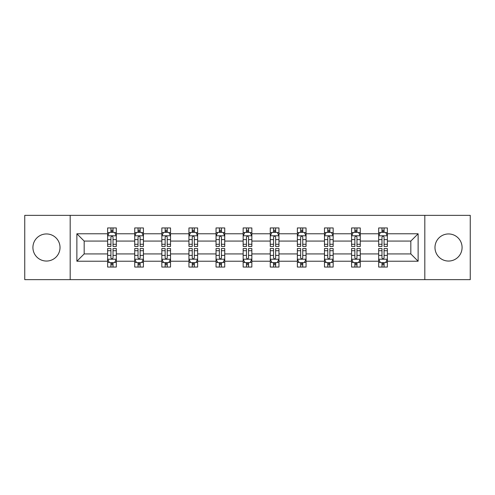 <?xml version="1.0" encoding="UTF-8"?>
<svg xmlns="http://www.w3.org/2000/svg" width="495" height="495" viewBox="0 0 495 495"><rect width="100%" height="100%" fill="white"/><g stroke="black" fill="none" stroke-linecap="round" stroke-linejoin="round"><path stroke-width="0.74" d="M448.532 233.949A13.551 13.551 0 0 0 434.981 247.5A13.551 13.551 0 0 0 448.532 261.051A13.551 13.551 0 0 0 462.082 247.5A13.551 13.551 0 0 0 448.532 233.949M46.468 233.949A13.551 13.551 0 0 0 32.918 247.5A13.551 13.551 0 0 0 46.468 261.051A13.551 13.551 0 0 0 60.019 247.5A13.551 13.551 0 0 0 46.468 233.949M424.815 215.356L24.75 215.356L24.75 279.644L470.25 279.644L470.25 215.356L424.815 215.356L424.815 279.644M387.368 261.224L387.368 253.929L410.825 253.929L418.127 261.224L387.368 261.224L387.368 267.046L384.071 267.046L384.071 262.616M70.185 279.644L70.185 215.356M378.681 261.224L360.267 261.224L360.267 253.929L378.681 253.929L378.681 267.046L387.368 267.046L387.368 262.406L385.735 262.406M360.267 261.224L360.267 267.046L356.963 267.046L356.963 262.616M351.58 261.224L333.16 261.224L333.16 253.929L351.58 253.929L351.58 267.046L360.267 267.046L360.267 262.406L358.634 262.406M333.16 261.224L333.16 267.046L329.856 267.046L329.856 262.616M324.473 261.224L306.052 261.224L306.052 253.929L324.473 253.929L324.473 267.046L333.16 267.046L333.16 262.406L331.526 262.406M306.052 261.224L306.052 267.046L302.754 267.046L302.754 262.616M297.365 261.224L278.951 261.224L278.951 253.929L297.365 253.929L297.365 267.046L306.052 267.046L306.052 262.406L304.419 262.406M278.951 261.224L278.951 267.046L275.647 267.046L275.647 262.616M270.264 261.224L251.844 261.224L251.844 253.929L270.264 253.929L270.264 267.046L278.951 267.046L278.951 262.406L277.318 262.406M251.844 261.224L251.844 267.046L248.54 267.046L248.54 262.616M243.156 261.224L224.736 261.224L224.736 253.929L243.156 253.929L243.156 267.046L251.844 267.046L251.844 262.406L250.21 262.406M224.736 261.224L224.736 267.046L221.438 267.046L221.438 262.616M216.049 261.224L197.635 261.224L197.635 253.929L216.049 253.929L216.049 267.046L224.736 267.046L224.736 262.406L223.103 262.406M197.635 261.224L197.635 267.046L194.331 267.046L194.331 262.616M188.948 261.224L170.528 261.224L170.528 253.929L188.948 253.929L188.948 267.046L197.635 267.046L197.635 262.406L196.001 262.406M170.528 261.224L170.528 267.046L167.23 267.046L167.23 262.616M161.84 261.224L143.42 261.224L143.42 253.929L161.84 253.929L161.84 267.046L170.528 267.046L170.528 262.406L168.894 262.406M143.42 261.224L143.42 267.046L140.122 267.046L140.122 262.616M134.733 261.224L116.319 261.224L116.319 253.929L134.733 253.929L134.733 267.046L143.42 267.046L143.42 262.406L141.787 262.406M116.319 261.224L116.319 267.046L113.015 267.046L113.015 262.616M107.632 261.224L76.873 261.224L76.873 233.776L107.632 233.776L107.632 241.071L84.175 241.071L84.175 253.929L107.632 253.929L107.632 267.046L116.319 267.046L116.319 262.406L114.685 262.406M109.265 232.594L107.632 232.594L107.632 227.954L107.632 233.776M110.93 232.384L110.93 227.954L107.632 227.954L116.319 227.954L116.319 233.776L134.733 233.776L134.733 227.954L143.42 227.954L143.42 233.776L161.84 233.776L161.84 227.954L170.528 227.954L170.528 233.776L188.948 233.776L188.948 227.954L197.635 227.954L197.635 233.776L216.049 233.776L216.049 227.954L224.736 227.954L224.736 233.776L243.156 233.776L243.156 227.954L251.844 227.954L251.844 233.776L270.264 233.776L270.264 227.954L278.951 227.954L278.951 233.776L297.365 233.776L297.365 227.954L306.052 227.954L306.052 233.776L324.473 233.776L324.473 227.954L333.16 227.954L333.16 233.776L351.58 233.776L351.58 227.954L360.267 227.954L360.267 233.776L378.681 233.776L378.681 227.954L387.368 227.954L387.368 233.776L418.127 233.776L418.127 261.224M378.681 233.776L378.681 241.071L360.267 241.071L360.267 233.776M351.58 233.776L351.58 241.071L333.16 241.071L333.16 233.776M324.473 233.776L324.473 241.071L306.052 241.071L306.052 233.776M297.365 233.776L297.365 241.071L278.951 241.071L278.951 233.776M270.264 233.776L270.264 241.071L251.844 241.071L251.844 233.776M243.156 233.776L243.156 241.071L224.736 241.071L224.736 233.776M216.049 233.776L216.049 241.071L197.635 241.071L197.635 233.776M188.948 233.776L188.948 241.071L170.528 241.071L170.528 233.776M161.84 233.776L161.84 241.071L143.42 241.071L143.42 233.776M134.733 233.776L134.733 241.071L116.319 241.071L116.319 233.776M76.873 233.776L84.175 241.071M410.825 253.929L410.825 241.071L387.368 241.071L387.368 233.776M381.985 232.297L384.071 232.297M354.878 232.297L356.963 232.297M327.77 232.297L329.856 232.297M300.669 232.297L302.754 232.297M273.562 232.297L275.647 232.297M246.46 232.297L248.54 232.297M219.353 232.297L221.438 232.297M192.246 232.297L194.331 232.297M165.144 232.297L167.23 232.297M138.037 232.297L140.122 232.297M110.93 232.297L113.015 232.297M110.93 262.703L113.015 262.703M138.037 262.703L140.122 262.703M165.144 262.703L167.23 262.703M192.246 262.703L194.331 262.703M219.353 262.703L221.438 262.703M246.46 262.703L248.54 262.703M273.562 262.703L275.647 262.703M300.669 262.703L302.754 262.703M327.77 262.703L329.856 262.703M354.878 262.703L356.963 262.703M381.985 262.703L384.071 262.703M84.175 253.929L76.873 261.224M418.127 233.776L410.825 241.071M113.015 230.212L110.93 230.212M107.632 244.276L107.632 246.46L110.93 246.46L110.93 244.276L107.632 244.276L107.632 241.071M116.319 241.071L116.319 246.46L113.015 246.46L113.015 237.161C112.322 235.824 111.629 235.824 110.93 237.161L110.93 244.276M114.685 232.594L116.319 232.594L116.319 227.954L113.015 227.954L113.015 232.384M116.319 235.861L114.58 232.384L109.37 232.384L107.632 235.861M110.93 264.788L113.015 264.788M116.319 250.724L116.319 248.54L113.015 248.54L113.015 250.724L116.319 250.724L116.319 253.929M107.632 253.929L107.632 248.54L110.93 248.54L110.93 257.839C111.623 259.176 112.322 259.176 113.015 257.839L113.015 250.724M109.265 262.406L107.632 262.406L107.632 267.046L110.93 267.046L110.93 262.616M107.632 259.139L109.37 262.616L114.58 262.616L116.319 259.139M140.122 230.212L138.037 230.212M136.366 232.594L134.733 232.594L134.733 227.954L138.037 227.954L138.037 232.384M134.733 244.276L134.733 246.46L138.037 246.46L138.037 244.276L134.733 244.276L134.733 241.071M143.42 241.071L143.42 246.46L140.122 246.46L140.122 237.161C139.429 235.824 138.73 235.824 138.037 237.161L138.037 244.276M141.787 232.594L143.42 232.594L143.42 227.954L140.122 227.954L140.122 232.384M143.42 235.861L141.688 232.384L136.472 232.384L134.733 235.861M167.23 230.212L165.144 230.212M163.474 232.594L161.84 232.594L161.84 227.954L165.144 227.954L165.144 232.384M161.84 244.276L161.84 246.46L165.144 246.46L165.144 244.276L161.84 244.276L161.84 241.071M170.528 241.071L170.528 246.46L167.23 246.46L167.23 237.161C166.53 235.824 165.837 235.824 165.144 237.161L165.144 244.276M168.894 232.594L170.528 232.594L170.528 227.954L167.23 227.954L167.23 232.384M170.528 235.861L168.789 232.384L163.579 232.384L161.84 235.861M138.037 264.788L140.122 264.788M143.42 250.724L143.42 248.54L140.122 248.54L140.122 250.724L143.42 250.724L143.42 253.929M134.733 253.929L134.733 248.54L138.037 248.54L138.037 257.839C138.73 259.176 139.423 259.176 140.122 257.839L140.122 250.724M136.366 262.406L134.733 262.406L134.733 267.046L138.037 267.046L138.037 262.616M134.733 259.139L136.472 262.616L141.688 262.616L143.42 259.139M165.144 264.788L167.23 264.788M170.528 250.724L170.528 248.54L167.23 248.54L167.23 250.724L170.528 250.724L170.528 253.929M161.84 253.929L161.84 248.54L165.144 248.54L165.144 257.839C165.837 259.176 166.53 259.176 167.23 257.839L167.23 250.724M163.474 262.406L161.84 262.406L161.84 267.046L165.144 267.046L165.144 262.616M161.84 259.139L163.579 262.616L168.789 262.616L170.528 259.139M194.331 230.212L192.246 230.212M190.581 232.594L188.948 232.594L188.948 227.954L192.246 227.954L192.246 232.384M188.948 244.276L188.948 246.46L192.246 246.46L192.246 244.276L188.948 244.276L188.948 241.071M197.635 241.071L197.635 246.46L194.331 246.46L194.331 237.161C193.638 235.824 192.945 235.824 192.246 237.161L192.246 244.276M196.001 232.594L197.635 232.594L197.635 227.954L194.331 227.954L194.331 232.384M197.635 235.861L195.896 232.384L190.68 232.384L188.948 235.861M192.246 264.788L194.331 264.788M197.635 250.724L197.635 248.54L194.331 248.54L194.331 250.724L197.635 250.724L197.635 253.929M188.948 253.929L188.948 248.54L192.246 248.54L192.246 257.839C192.939 259.176 193.638 259.176 194.331 257.839L194.331 250.724M190.581 262.406L188.948 262.406L188.948 267.046L192.246 267.046L192.246 262.616M188.948 259.139L190.68 262.616L195.896 262.616L197.635 259.139M221.438 230.212L219.353 230.212M217.682 232.594L216.049 232.594L216.049 227.954L219.353 227.954L219.353 232.384M216.049 244.276L216.049 246.46L219.353 246.46L219.353 244.276L216.049 244.276L216.049 241.071M224.736 241.071L224.736 246.46L221.438 246.46L221.438 237.161C220.745 235.824 220.046 235.824 219.353 237.161L219.353 244.276M223.103 232.594L224.736 232.594L224.736 227.954L221.438 227.954L221.438 232.384M224.736 235.861L223.004 232.384L217.788 232.384L216.049 235.861M219.353 264.788L221.438 264.788M224.736 250.724L224.736 248.54L221.438 248.54L221.438 250.724L224.736 250.724L224.736 253.929M216.049 253.929L216.049 248.54L219.353 248.54L219.353 257.839C220.046 259.176 220.739 259.176 221.438 257.839L221.438 250.724M217.682 262.406L216.049 262.406L216.049 267.046L219.353 267.046L219.353 262.616M216.049 259.139L217.788 262.616L223.004 262.616L224.736 259.139M248.54 230.212L246.46 230.212M244.79 232.594L243.156 232.594L243.156 227.954L246.46 227.954L246.46 232.384M243.156 244.276L243.156 246.46L246.46 246.46L246.46 244.276L243.156 244.276L243.156 241.071M251.844 241.071L251.844 246.46L248.54 246.46L248.54 237.161C247.847 235.824 247.154 235.824 246.46 237.161L246.46 244.276M250.21 232.594L251.844 232.594L251.844 227.954L248.54 227.954L248.54 232.384M251.844 235.861L250.105 232.384L244.895 232.384L243.156 235.861M246.46 264.788L248.54 264.788M251.844 250.724L251.844 248.54L248.54 248.54L248.54 250.724L251.844 250.724L251.844 253.929M243.156 253.929L243.156 248.54L246.46 248.54L246.46 257.839C247.154 259.176 247.847 259.176 248.54 257.839L248.54 250.724M244.79 262.406L243.156 262.406L243.156 267.046L246.46 267.046L246.46 262.616M243.156 259.139L244.895 262.616L250.105 262.616L251.844 259.139M275.647 230.212L273.562 230.212M271.897 232.594L270.264 232.594L270.264 227.954L273.562 227.954L273.562 232.384M270.264 244.276L270.264 246.46L273.562 246.46L273.562 244.276L270.264 244.276L270.264 241.071M278.951 241.071L278.951 246.46L275.647 246.46L275.647 237.161C274.954 235.824 274.261 235.824 273.562 237.161L273.562 244.276M277.318 232.594L278.951 232.594L278.951 227.954L275.647 227.954L275.647 232.384M278.951 235.861L277.212 232.384L271.996 232.384L270.264 235.861M273.562 264.788L275.647 264.788M278.951 250.724L278.951 248.54L275.647 248.54L275.647 250.724L278.951 250.724L278.951 253.929M270.264 253.929L270.264 248.54L273.562 248.54L273.562 257.839C274.255 259.176 274.954 259.176 275.647 257.839L275.647 250.724M271.897 262.406L270.264 262.406L270.264 267.046L273.562 267.046L273.562 262.616M270.264 259.139L271.996 262.616L277.212 262.616L278.951 259.139M302.754 230.212L300.669 230.212M298.999 232.594L297.365 232.594L297.365 227.954L300.669 227.954L300.669 232.384M297.365 244.276L297.365 246.46L300.669 246.46L300.669 244.276L297.365 244.276L297.365 241.071M306.052 241.071L306.052 246.46L302.754 246.46L302.754 237.161C302.061 235.824 301.362 235.824 300.669 237.161L300.669 244.276M304.419 232.594L306.052 232.594L306.052 227.954L302.754 227.954L302.754 232.384M306.052 235.861L304.32 232.384L299.104 232.384L297.365 235.861M300.669 264.788L302.754 264.788M306.052 250.724L306.052 248.54L302.754 248.54L302.754 250.724L306.052 250.724L306.052 253.929M297.365 253.929L297.365 248.54L300.669 248.54L300.669 257.839C301.362 259.176 302.055 259.176 302.754 257.839L302.754 250.724M298.999 262.406L297.365 262.406L297.365 267.046L300.669 267.046L300.669 262.616M297.365 259.139L299.104 262.616L304.32 262.616L306.052 259.139M329.856 230.212L327.77 230.212M326.106 232.594L324.473 232.594L324.473 227.954L327.77 227.954L327.77 232.384M324.473 244.276L324.473 246.46L327.77 246.46L327.77 244.276L324.473 244.276L324.473 241.071M333.16 241.071L333.16 246.46L329.856 246.46L329.856 237.161C329.163 235.824 328.47 235.824 327.77 237.161L327.77 244.276M331.526 232.594L333.16 232.594L333.16 227.954L329.856 227.954L329.856 232.384M333.16 235.861L331.421 232.384L326.211 232.384L324.473 235.861M327.77 264.788L329.856 264.788M333.16 250.724L333.16 248.54L329.856 248.54L329.856 250.724L333.16 250.724L333.16 253.929M324.473 253.929L324.473 248.54L327.77 248.54L327.77 257.839C328.47 259.176 329.163 259.176 329.856 257.839L329.856 250.724M326.106 262.406L324.473 262.406L324.473 267.046L327.77 267.046L327.77 262.616M324.473 259.139L326.211 262.616L331.421 262.616L333.16 259.139M356.963 230.212L354.878 230.212M353.213 232.594L351.58 232.594L351.58 227.954L354.878 227.954L354.878 232.384M351.58 244.276L351.58 246.46L354.878 246.46L354.878 244.276L351.58 244.276L351.58 241.071M360.267 241.071L360.267 246.46L356.963 246.46L356.963 237.161C356.27 235.824 355.577 235.824 354.878 237.161L354.878 244.276M358.634 232.594L360.267 232.594L360.267 227.954L356.963 227.954L356.963 232.384M360.267 235.861L358.529 232.384L353.312 232.384L351.58 235.861M354.878 264.788L356.963 264.788M360.267 250.724L360.267 248.54L356.963 248.54L356.963 250.724L360.267 250.724L360.267 253.929M351.58 253.929L351.58 248.54L354.878 248.54L354.878 257.839C355.571 259.176 356.27 259.176 356.963 257.839L356.963 250.724M353.213 262.406L351.58 262.406L351.58 267.046L354.878 267.046L354.878 262.616M351.58 259.139L353.312 262.616L358.529 262.616L360.267 259.139M384.071 230.212L381.985 230.212M380.315 232.594L378.681 232.594L378.681 227.954L381.985 227.954L381.985 232.384M378.681 244.276L378.681 246.46L381.985 246.46L381.985 244.276L378.681 244.276L378.681 241.071M387.368 241.071L387.368 246.46L384.071 246.46L384.071 237.161C383.378 235.824 382.678 235.824 381.985 237.161L381.985 244.276M385.735 232.594L387.368 232.594L387.368 227.954L384.071 227.954L384.071 232.384M387.368 235.861L385.63 232.384L380.42 232.384L378.681 235.861M381.985 264.788L384.071 264.788M387.368 250.724L387.368 248.54L384.071 248.54L384.071 250.724L387.368 250.724L387.368 253.929M378.681 253.929L378.681 248.54L381.985 248.54L381.985 257.839C382.678 259.176 383.371 259.176 384.071 257.839L384.071 250.724M380.315 262.406L378.681 262.406L378.681 267.046L381.985 267.046L381.985 262.616M378.681 259.139L380.42 262.616L385.63 262.616L387.368 259.139M116.275 235.775L107.675 235.775M116.319 244.276L113.015 244.276M110.93 239.623L107.632 239.623M116.319 239.623L113.015 239.623M113.015 231.32L110.93 231.32M107.675 259.225L116.275 259.225M107.632 250.724L110.93 250.724M113.015 255.377L116.319 255.377M107.632 255.377L110.93 255.377M110.93 263.68L113.015 263.68M143.377 235.775L134.776 235.775M143.42 244.276L140.122 244.276M138.037 239.623L134.733 239.623M143.42 239.623L140.122 239.623M140.122 231.32L138.037 231.32M170.484 235.775L161.884 235.775M170.528 244.276L167.23 244.276M165.144 239.623L161.84 239.623M170.528 239.623L167.23 239.623M167.23 231.32L165.144 231.32M134.776 259.225L143.377 259.225M134.733 250.724L138.037 250.724M140.122 255.377L143.42 255.377M134.733 255.377L138.037 255.377M138.037 263.68L140.122 263.68M161.884 259.225L170.484 259.225M161.84 250.724L165.144 250.724M167.23 255.377L170.528 255.377M161.84 255.377L165.144 255.377M165.144 263.68L167.23 263.68M197.592 235.775L188.991 235.775M197.635 244.276L194.331 244.276M192.246 239.623L188.948 239.623M197.635 239.623L194.331 239.623M194.331 231.32L192.246 231.32M188.991 259.225L197.592 259.225M188.948 250.724L192.246 250.724M194.331 255.377L197.635 255.377M188.948 255.377L192.246 255.377M192.246 263.68L194.331 263.68M224.693 235.775L216.092 235.775M224.736 244.276L221.438 244.276M219.353 239.623L216.049 239.623M224.736 239.623L221.438 239.623M221.438 231.32L219.353 231.32M216.092 259.225L224.693 259.225M216.049 250.724L219.353 250.724M221.438 255.377L224.736 255.377M216.049 255.377L219.353 255.377M219.353 263.68L221.438 263.68M251.8 235.775L243.2 235.775M251.844 244.276L248.54 244.276M246.46 239.623L243.156 239.623M251.844 239.623L248.54 239.623M248.54 231.32L246.46 231.32M243.2 259.225L251.8 259.225M243.156 250.724L246.46 250.724M248.54 255.377L251.844 255.377M243.156 255.377L246.46 255.377M246.46 263.68L248.54 263.68M278.908 235.775L270.307 235.775M278.951 244.276L275.647 244.276M273.562 239.623L270.264 239.623M278.951 239.623L275.647 239.623M275.647 231.32L273.562 231.32M270.307 259.225L278.908 259.225M270.264 250.724L273.562 250.724M275.647 255.377L278.951 255.377M270.264 255.377L273.562 255.377M273.562 263.68L275.647 263.68M306.009 235.775L297.408 235.775M306.052 244.276L302.754 244.276M300.669 239.623L297.365 239.623M306.052 239.623L302.754 239.623M302.754 231.32L300.669 231.32M297.408 259.225L306.009 259.225M297.365 250.724L300.669 250.724M302.754 255.377L306.052 255.377M297.365 255.377L300.669 255.377M300.669 263.68L302.754 263.68M333.116 235.775L324.516 235.775M333.16 244.276L329.856 244.276M327.77 239.623L324.473 239.623M333.16 239.623L329.856 239.623M329.856 231.32L327.77 231.32M324.516 259.225L333.116 259.225M324.473 250.724L327.77 250.724M329.856 255.377L333.16 255.377M324.473 255.377L327.77 255.377M327.77 263.68L329.856 263.68M360.224 235.775L351.623 235.775M360.267 244.276L356.963 244.276M354.878 239.623L351.58 239.623M360.267 239.623L356.963 239.623M356.963 231.32L354.878 231.32M351.623 259.225L360.224 259.225M351.58 250.724L354.878 250.724M356.963 255.377L360.267 255.377M351.58 255.377L354.878 255.377M354.878 263.68L356.963 263.68M387.325 235.775L378.725 235.775M387.368 244.276L384.071 244.276M381.985 239.623L378.681 239.623M387.368 239.623L384.071 239.623M384.071 231.32L381.985 231.32M378.725 259.225L387.325 259.225M378.681 250.724L381.985 250.724M384.071 255.377L387.368 255.377M378.681 255.377L381.985 255.377M381.985 263.68L384.071 263.68"/></g></svg>
